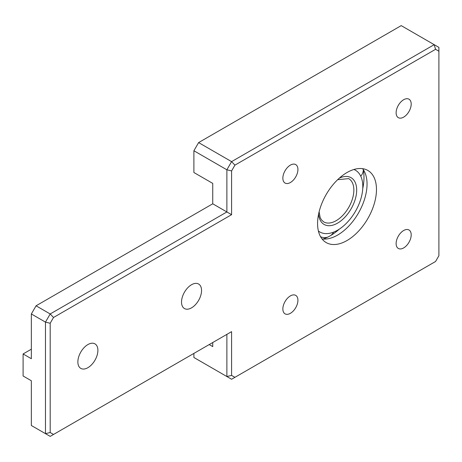 <?xml version="1.0" encoding="UTF-8"?>
<svg xmlns="http://www.w3.org/2000/svg" width="462" height="462" viewBox="0 0 462 462"><rect width="100%" height="100%" fill="white"/><g stroke="black" fill="none" stroke-linecap="round" stroke-linejoin="round"><path stroke-width="0.69" d="M231.589 214.68L231.589 170.923L226.877 169.797L226.877 211.96L231.589 214.68L53.523 317.481L50.191 313.964L45.478 322.13L45.478 433.656L50.191 436.376L53.523 434.453L50.191 432.53L45.478 433.656L31.347 425.496L31.347 380.752L23.1 375.987L23.1 353.956L31.347 358.714L31.347 313.964L45.478 322.13L50.191 323.256L53.523 317.481M231.589 375.41L231.589 331.647L226.877 334.373L226.877 376.536L231.589 375.41L234.921 377.333L231.589 379.256L193.896 357.49L193.896 353.413M198.608 142.591L193.896 150.751L226.877 169.797L231.589 161.631L234.921 165.148L435.568 49.307L434.188 44.664L231.589 161.631L198.608 142.591L401.207 25.624L438.9 47.384L438.9 255.717L435.568 261.486L234.921 377.333M435.568 49.307L438.9 51.23M231.589 331.647L53.523 434.453M231.589 170.923L234.921 165.148M50.191 432.53L50.191 323.256M193.896 150.751L193.896 172.517L212.745 183.397L212.745 203.8L226.877 211.96L50.191 313.964L36.059 305.804L31.347 313.964M411.197 234.863A10.661 6.156 -60 0 1 406.543 245.593A10.661 6.156 -60 0 1 398.325 248.452A10.661 6.156 -60 0 1 396.119 243.566A10.661 6.156 -60 0 1 400.773 232.842A10.661 6.156 -60 0 1 408.986 229.984A10.661 6.156 -60 0 1 411.197 234.863M411.197 104.071A10.661 6.156 -60 0 1 406.543 114.801A10.661 6.156 -60 0 1 398.325 117.66A10.661 6.156 -60 0 1 396.119 112.78A10.661 6.156 -60 0 1 400.773 102.05A10.661 6.156 -60 0 1 408.986 99.191A10.661 6.156 -60 0 1 411.197 104.071M297.926 300.26A10.661 6.156 -60 0 1 293.278 310.99A10.661 6.156 -60 0 1 285.06 313.842A10.661 6.156 -60 0 1 282.854 308.963A10.661 6.156 -60 0 1 287.503 298.233A10.661 6.156 -60 0 1 295.72 295.38A10.661 6.156 -60 0 1 297.926 300.26M297.926 169.467A10.661 6.156 -60 0 1 293.278 180.197A10.661 6.156 -60 0 1 285.06 183.056A10.661 6.156 -60 0 1 282.854 178.17A10.661 6.156 -60 0 1 287.503 167.446A10.661 6.156 -60 0 1 295.72 164.588A10.661 6.156 -60 0 1 297.926 169.467M376.472 189.518A41.644 24.041 -60 0 1 358.293 231.427A41.644 24.041 -60 0 1 326.201 242.585A41.644 24.041 -60 0 1 317.579 223.521A41.644 24.041 -60 0 1 335.753 181.612A41.644 24.041 -60 0 1 367.844 170.455A41.644 24.041 -60 0 1 376.472 189.518M201.553 290.506A14.16 8.177 -60 0 1 195.374 304.753A14.16 8.177 -60 0 1 184.459 308.547A14.16 8.177 -60 0 1 181.526 302.067A14.16 8.177 -60 0 1 187.711 287.814A14.16 8.177 -60 0 1 198.62 284.026A14.16 8.177 -60 0 1 201.553 290.506M97.898 350.352A14.16 8.177 -60 0 1 91.719 364.599A14.16 8.177 -60 0 1 80.804 368.393A14.16 8.177 -60 0 1 77.87 361.913A14.16 8.177 -60 0 1 84.055 347.661A14.16 8.177 -60 0 1 94.964 343.867A14.16 8.177 -60 0 1 97.898 350.352M362.595 168.67A41.644 24.041 -60 0 1 367.047 184.078A41.644 24.041 -60 0 1 351.894 222.551A41.644 24.041 -60 0 1 322.031 238.929M31.347 349.191L23.1 353.956M212.745 203.8L36.059 305.804M212.745 342.533L212.745 346.61L209.211 344.571M318.399 231.017A35.649 20.582 120 0 0 319.779 231.953A35.649 20.582 120 0 0 337.601 230.186A35.649 20.582 120 0 0 360.891 198.77A35.649 20.582 120 0 0 355.422 170.207A35.649 20.582 120 0 0 353.927 169.479M362.745 188.577A47.644 27.506 120 0 0 363.196 169.485M323.036 239.039A47.644 27.506 120 0 0 330.255 235.787L330.342 235.736A47.644 27.506 120 0 0 339.351 229.106M337.641 179.701L348.683 178.621A24.988 14.426 -60 0 1 353.857 190.061A24.988 14.426 -60 0 1 336.186 220.663A24.988 14.426 -60 0 1 323.695 221.899L321.437 219.86L320.154 217.515L319.109 211.804M318.595 214.05A26.987 15.581 120 0 0 337.601 223.111A26.987 15.581 120 0 0 356.681 190.061A26.987 15.581 120 0 0 339.333 178.136M360.747 176.184A9.997 9.997 0 0 0 363.323 170.132M318.433 231.173L319.779 231.953M354.083 169.433L355.422 170.207M330.838 235.441A9.997 9.997 0 0 0 333.547 232.149M320.57 236.729A9.997 9.997 0 0 0 327.876 237.058"/></g></svg>

